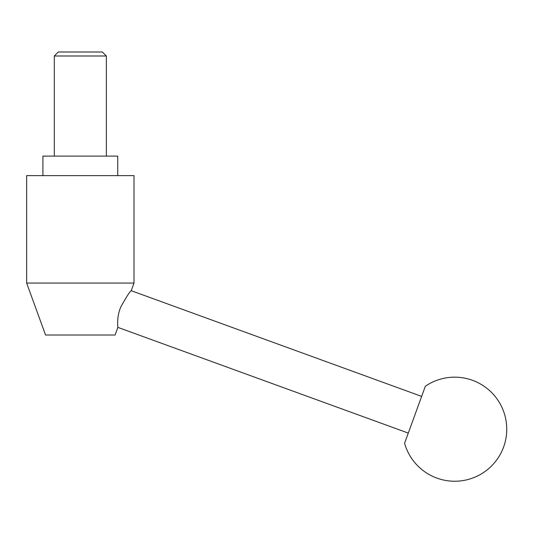<?xml version="1.0" encoding="UTF-8"?>
<svg xmlns="http://www.w3.org/2000/svg" width="533" height="533" viewBox="0 0 533 533"><rect width="100%" height="100%" fill="white"/><g stroke="black" fill="none" stroke-linecap="round" stroke-linejoin="round"><path stroke-width="0.8" d="M115.088 335.024L117.873 327.382C117.813 327.662 116.407 316.282 121.064 306.468C126.607 296.555 129.992 291.291 131.225 290.698L134.003 283.056L26.65 283.056L45.565 335.024L115.088 335.024M26.65 283.056L26.65 175.624L134.003 175.624L134.003 283.056M42.913 175.624L42.913 156.102L117.74 156.102L117.74 175.624M106.353 55.992L54.299 55.992L58.297 52.001L102.363 52.001L106.353 55.992L106.353 156.102M54.299 156.102L54.299 55.992M131.225 290.698L421.636 396.399L408.285 433.089L117.873 327.382M421.636 396.399L425.341 386.232A52.054 52.054 0 0 1 503.612 447.014A52.054 52.054 0 0 1 404.587 443.256L408.285 433.089M425.341 386.232L404.587 443.256"/></g></svg>
